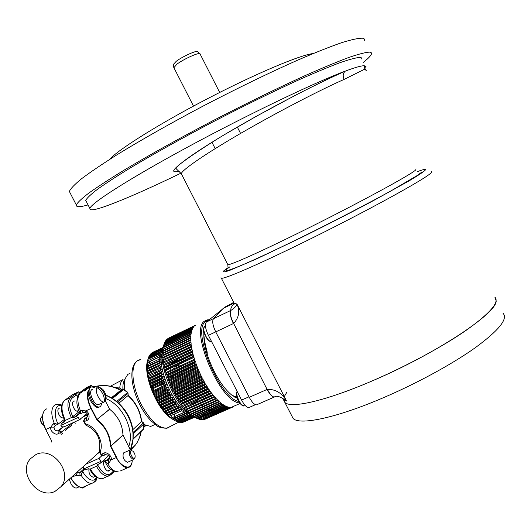 <?xml version="1.0" encoding="UTF-8"?>
<svg xmlns="http://www.w3.org/2000/svg" width="531" height="531" viewBox="0 0 531 531"><rect width="100%" height="100%" fill="white"/><g stroke="black" fill="none" stroke-linecap="round" stroke-linejoin="round"><path stroke-width="0.8" d="M286.614 392.595L284.284 396.571M283.647 398.987L284.928 402.445C290.63 408.731 325.37 401.078 371.435 381.245C434.73 354.535 497.235 313.19 496.166 300.845L494.885 297.128C499.731 302.132 490.186 313.184 466.238 330.275C442.383 346.789 405.611 366.596 371.435 381.245C325.37 401.078 290.63 408.731 284.928 402.445L282.89 398.462M233.282 301.515L234.178 303.254L236.932 304.017C240.125 311.12 239.03 317.598 233.64 323.452L215.745 331.902L249.265 397.307L267.1 389.429C269.741 394.341 272.111 396.903 274.208 397.108L274.228 397.102M234.065 303.174L223.206 308.378L213.489 318.706L231.025 310.343C234.636 308.026 236.607 305.916 236.932 304.017L286.567 401.038L283.786 400.208L284.118 399.345L286.567 401.038C282.094 393.132 275.689 389.223 267.358 389.316C269.914 394.234 272.224 396.816 274.295 397.062L275.217 396.677M365.799 67.55L366.018 66.534L364.193 65.731C361.432 65.691 355.471 67.351 346.325 70.723L345.17 71.22C342.993 73.298 342.634 76.033 344.101 79.411C321.275 89.487 281.284 110.096 247.034 129.717C207.867 152.052 181.675 170.02 181.31 173.71L181.775 174.613M361.87 59.087L361.604 57.906L359.985 57.414C356.148 57.64 349.431 59.419 339.833 62.744C328.603 66.986 314.883 72.714 298.681 79.915C272.264 91.976 243.457 106.094 212.254 122.276C181.336 138.564 154.329 153.592 131.237 167.371C117.371 175.847 106.207 183.082 97.744 189.082C90.94 194.273 86.938 198.043 85.737 200.393L86.453 201.787M179.412 171.174C165.088 174.606 177.719 163.873 217.298 138.969C256.34 115.101 314.744 84.31 345.342 71.088C315.275 82.239 247.526 114.703 188.299 146.742C128.973 178.814 90.881 203.313 89.878 208.444C89.454 210.641 93.834 210.203 103.027 207.143C120.769 201.03 146.768 189.693 181.025 173.146M364.631 40.376L364.299 38.962L362.653 38.205C358.611 38.066 351.482 39.599 341.254 42.805C329.266 47.013 314.584 52.861 297.207 60.355C268.832 72.979 237.855 88.02 204.269 105.463C171.632 122.688 141.399 139.792 117.344 154.554C102.563 163.88 90.708 171.885 81.781 178.569C74.639 184.39 70.504 188.691 69.375 191.472L70.284 193.238M363.476 62.266C368.275 58.45 370.937 55.662 371.468 53.896L371.235 52.682L369.689 52.124C365.786 52.257 358.79 54.049 348.701 57.507C336.833 61.954 322.264 68.008 304.98 75.667C276.731 88.524 245.813 103.658 212.227 121.061C179.564 138.219 149.238 155.118 125.044 169.568C110.149 178.668 98.182 186.434 89.122 192.853C81.847 198.408 77.572 202.437 76.298 204.946C75.946 207.276 79.869 207.263 88.06 204.906M313.177 53.518C299.756 55.091 254.694 74.094 206.539 99.204C158.371 124.294 118.041 149.735 109.286 159.619M233.474 302.464L223.206 308.378M231.025 310.343C229.671 312.759 230.54 317.126 233.64 323.452L267.1 389.429M257.416 404.463L256.466 404.881C254.296 404.715 251.893 402.186 249.265 397.307M215.745 331.902C212.752 325.549 212.002 321.149 213.489 318.706M234.271 303.32C231.476 306.467 230.368 308.816 230.939 310.376C229.551 312.779 230.368 317.18 233.388 323.578M177.274 166.296L177.991 165.951M227.6 264.232L181.31 173.71L176.053 168.626C176.71 167.079 177.327 166.256 184.396 160.661C194.207 153.446 207.508 144.81 224.294 134.755L256.168 116.375L295.648 95.149C315.155 85.133 331.656 77.154 345.17 71.22L346.325 70.723M366.417 70.809L364.837 69.096L344.101 79.411M173.398 64.39L176.252 61.291C182.83 56.253 198.07 49.562 197.778 51.806L199.702 53.598M200.081 53.956C200.433 51.553 183.978 58.802 176.876 64.205L173.909 67.716M232.253 395.462L236.753 396.896M236.853 397.327L236.361 397.712M226.385 306.214L224.142 307.841M222.416 309.221L206.386 322.018C204.647 324.302 205.311 328.742 208.391 335.34L215.732 331.882M248.999 396.803L241.585 400.082L208.391 335.34M241.585 400.082C244.207 404.941 246.616 407.443 248.813 407.596L249.776 407.171M234.642 397.102L234.198 396.239M237.105 398.223L231.828 395.13C225.761 390.219 219.94 382.433 214.371 371.78C206.951 356.713 203.446 343.803 203.844 333.063C203.858 337.683 204.973 344.022 207.183 352.086L207.229 354.456M242.488 405.711L240.397 403.865L237.609 398.907L236.421 393.544L237.078 391.453M237.058 391.254L236.421 393.544L237.45 399.193L240.397 403.865L244.061 406.003C241.001 406.633 235.233 394.473 237.111 391.367M209.148 341.075L207.482 339.508L203.638 331.629L203.36 329.552L203.977 327.361M291.711 415.7L293.105 418.421C299.159 425.397 334.271 418.501 380.462 398.96C414.731 384.537 451.45 364.664 475.132 347.825C498.888 330.382 508.194 318.872 503.063 313.297M283.68 400.128L293.105 418.421M186.281 414.724L174.055 420.087L171.201 418.076M180.626 381.663L180.215 380.754M177.646 375.629L177.082 374.614M176.637 373.831L176.246 373.16M173.604 368.985L172.495 367.406M170.033 364.22L169.555 363.649M159.519 355.279L157.86 354.608M151.209 353.527L163.143 347.5M152.258 352.677L163.17 347.38L152.331 352.531M160.11 353.646L160.077 354.21L160.574 353.978M170.637 361.193L170.57 361.591M170.378 362.554L171.686 362.434L172.097 363.25M174.692 366.383L175.097 366.961L174.633 368.507M177.4 372.623L178.688 372.881M179.219 373.625L178.761 375.112M181.874 379.99L182.75 380.687M151.355 353.195L163.117 347.599M162.619 348.104L150.472 354.038L162.957 348.144M177.447 358.027L170.65 361.213M177.679 359.361L170.325 362.806M171.686 362.434L177.726 359.606M177.865 360.337L172.157 363.012M178.993 365.149L175.097 366.961M180.845 371.196L177.327 372.828M181.728 373.651L178.608 375.098M182.491 380.11L184.084 379.38M190.271 404.277L196.888 401.303M194.658 417.187L183.52 422.132L194.678 417.2M194.419 417.087L182.372 422.43L194.519 417.134M182.372 422.43L182.007 422.318M181.41 422.417L193.861 416.835M196.795 401.735L197.047 400.374M189.72 414.233C174.872 408.651 156.526 367.717 162.154 353.002M162.36 348.382L162.805 348.721M162.712 349.119L161.829 349.066L149.682 355.066L161.829 349.066M161.597 349.405L162.513 350.095M162.493 350.221L161.139 350.208L149.171 356.195M148.726 357.137L148.999 356.274L161.139 350.208M160.939 350.606L162.074 351.456L160.548 351.529L148.587 357.204L148.421 357.655L160.389 351.98L160.548 351.529M160.389 351.98L161.577 352.849L160.07 353.022L148.083 358.704L147.95 359.208L159.944 353.527L160.07 353.022M159.944 353.527L161.185 354.409L159.705 354.681L159.612 355.232L160.9 356.128L147.24 362.587L147.591 360.921L159.612 355.232M147.352 369.178L159.473 363.483L160.933 364.339L147.16 370.804L147.352 362.786L159.4 357.091L159.453 356.493M159.4 357.091L160.734 357.987L159.32 358.452L159.307 359.095L160.687 359.985L147.22 366.237M147.233 366.928L159.327 361.226L159.307 360.542M159.327 361.226L160.754 362.102L147.299 368.461M159.473 363.483L159.413 362.759M148.428 376.532L160.614 370.844L162.174 371.594L161.026 372.623L148.826 378.311L148.328 378.052L147.824 373.22L147.432 373.14L147.591 371.541L159.731 365.846L159.639 365.089M159.731 365.846L161.232 366.675L159.984 367.518L160.116 368.302L161.65 369.098L160.448 370.034L160.614 370.844M149.735 381.782L161.955 376.107L163.555 376.744L162.519 377.946L150.286 383.621L149.676 383.196L149.503 380.946L148.945 380.601L149.025 379.134L161.232 373.446L161.026 372.623M161.232 373.446L162.811 374.149L161.716 375.264L149.503 380.946M161.955 376.107L161.716 375.264M151.474 387.172L163.727 381.504L165.353 382.015L164.424 383.362L152.165 389.024L151.435 388.446L151.176 386.322L150.505 385.811L150.552 384.471L162.791 378.795L162.519 377.946M162.791 378.795L164.404 379.373L163.422 380.654L151.176 386.322M163.727 381.504L163.422 380.654M153.612 392.562L165.891 386.913L167.517 387.278L166.707 388.752L154.428 394.387L153.578 393.683L153.253 391.719L152.463 391.075L166.389 384.656L164.763 384.218L164.424 383.362M166.389 384.656L165.526 386.07L153.253 391.719M165.891 386.913L165.526 386.07M167.099 389.588L168.725 389.86L167.975 391.387L155.683 397.015L154.773 396.252L154.813 395.223L167.099 389.588L166.707 388.752M164.995 411.664L178.748 405.737L178.376 407.43L166.09 412.959L163.249 410.105L163.415 409.647L161.729 408.054L161.862 407.496L160.236 405.883L159.871 404.489L158.782 403.606L158.417 402.08L157.388 401.23L157.017 399.584L156.048 398.774L156.094 397.832L168.387 392.21L167.975 391.387M168.387 392.21L170 392.396L169.309 393.969L157.017 399.584M157.448 400.381L169.747 394.765L169.309 393.969M169.747 394.765L171.347 394.865L170.716 396.478L158.417 402.08M158.869 402.85L171.168 397.254L170.716 396.478M171.168 397.254L172.748 397.254L172.17 398.9L159.871 404.489M160.342 405.226L172.641 399.644L172.17 398.9M172.641 399.644L174.195 399.551L173.677 401.224L161.378 406.792M161.862 407.496L174.155 401.927L173.677 401.224M174.155 401.927L175.688 401.735L175.217 403.427L162.924 408.983M163.415 409.647L175.708 404.091L175.217 403.427M175.708 404.091L177.208 403.799L176.79 405.498L164.497 411.04M177.288 406.122L176.79 405.498M168.208 415.249L181.854 409.155L181.575 410.835L169.309 416.331L166.362 413.788L178.881 408.014L178.376 407.43M178.881 408.014L180.301 407.523L179.976 409.215L167.703 414.724L167.955 413.072M180.48 409.74L179.976 409.215M171.042 418.143L183.66 412.706L183.162 412.282L183.407 410.629L182.073 411.313L181.575 410.835M183.66 412.706L184.941 411.93L184.728 413.556L172.495 419.019M172.987 419.377L185.219 413.914L184.728 413.556M185.219 413.914L186.454 413.052L186.275 414.638L186.753 414.943L187.928 413.988L187.775 415.534L175.575 420.97L174.068 420.174L174.54 420.386L186.753 414.943M175.608 420.957L176.046 421.209L188.239 415.78L187.775 415.534M188.239 415.78L189.368 414.744L189.235 416.238L177.055 421.66L176.093 421.189M177.055 421.66L177.507 421.833L189.686 416.417L189.235 416.238M189.686 416.417L190.755 415.302L190.642 416.742L178.482 422.145L177.646 421.773M178.482 422.145L190.642 416.742M191.074 416.862L191.976 415.793M192.069 415.853L191.983 417.047L179.85 422.437L179.153 422.158M179.85 422.437L191.983 417.047M192.395 417.107L192.959 416.364M193.304 416.55L193.264 417.154L181.144 422.537L180.606 422.337M193.649 417.147L193.264 417.154M174.135 420.14L186.354 414.691M171.254 418.05L183.5 412.574M167.929 415.408L181.854 409.155M166.362 413.788L180.301 407.523M164.802 412.023L178.748 405.737M163.249 410.105L177.208 403.799M161.729 408.054L175.688 401.735M160.236 405.883L174.195 399.551M158.782 403.606L172.748 397.254M157.388 401.23L171.347 394.865M156.048 398.774L170 392.396M154.773 396.252L168.725 389.86M153.578 393.683L167.517 387.278M151.435 388.446L165.353 382.015M150.505 385.811L164.404 379.373M149.676 383.196L163.555 376.744M148.945 380.601L162.811 374.149M148.328 378.052L162.174 371.594M147.824 375.556L161.65 369.098M147.95 373.997L160.116 368.302M147.432 373.14L161.232 366.675M147.16 370.804L160.933 364.339M147.001 368.574L160.754 362.102M147.233 364.79L159.307 359.095M147.352 362.786L147.412 362.182M147.97 359.295L160.023 353.586M148.136 358.677L148.421 357.655M149.437 355.763L149.682 355.066M150.266 354.555L150.472 354.038M148.103 359.235L147.698 360.376C142.806 373.213 155.623 406.68 169.734 417.333L174.108 420.194M181.542 422.523L181.144 422.537M176.046 421.209L175.575 420.97M174.54 420.386L174.055 420.087M171.413 418.182L169.309 416.331M166.601 413.536L166.09 412.959M156.094 397.832L155.683 397.015M154.813 395.223L154.428 394.387M152.463 391.075L152.165 389.024M150.552 384.471L150.286 383.621M149.025 379.134L148.826 378.311M147.591 371.541L147.505 370.791M147.591 360.921L147.95 359.208M147.99 359.188L147.698 360.376M148.999 356.274L149.204 355.876M167.975 412.912L168.055 412.076M168.121 409.408L168.055 407.934M164.862 393.823L164.544 392.96M163.8 391.101L163.442 390.252M161.816 386.767L160.893 384.995M160.488 384.265L159.917 383.269M158.417 380.827L157.926 380.077M155.125 376.293L154.574 375.629M153.34 374.242L152.503 373.373M151.448 372.364L150.625 371.64M149.423 370.684L148.746 370.207M130.015 373.339L127.812 374.375L124.984 378.948L124.619 389.98M156.121 394.626L155.762 393.776M154.136 390.298L153.22 388.539M152.815 387.809L152.251 386.814M143.523 429.26L133.135 439.117L133.221 432.865C132.159 420.665 126.902 410.41 117.451 402.08L112.28 398.695L112.048 398.23L112.545 398.409L117.039 401.834M133.195 432.42L143.277 423.028L143.961 423.678L143.881 428.391L143.284 429.479M133.208 433.19L133.354 433.714L143.788 423.964L143.709 428.749L133.122 439.104M113.448 471.097L110.952 473.539C107.043 476.168 102.729 473.493 98.009 465.528L96.562 466.384L97.704 464.579L100.698 462.999L101.029 461.3L98.998 458.359L102.131 455.485M105.961 460.662C103.246 460.53 102.822 462.919 104.687 467.831C106.837 471.236 108.543 471.973 109.811 470.028M98.009 465.528L97.976 464.459M83.208 466.616L83.46 469.079L86.002 469.749L88.259 468.747L90.071 469.218M99.908 452.445L97.916 453.335M108.908 470.698L107.879 470.871M104.308 460.828L104.547 461.286M72.063 394.964L68.831 397.307M78.269 395.223L77.307 395.097L76.829 395.615M69.096 397.108L64.59 400.374L70.523 397.566L77.48 392.515L78.608 394.699M72.568 394.659L78.183 391.997L77.48 392.515L78.953 393.106L79.657 392.595L80.559 392.821M79.325 393.823L78.953 393.106M74.984 394.327L76.471 394.925L77.519 396.956M87.104 413.609L79.351 419.736L78.322 417.339L75.76 416.702L73.504 417.751L71.466 417.539L72.734 416.629C68.844 407.921 68.605 401.768 72.017 398.17L76.471 394.925M74.937 401.011L73.397 401.164C72.17 402.485 72.269 404.702 73.683 407.828C75.03 410.231 76.431 411.399 77.884 411.333L78.94 410.563M73.504 417.751L74.254 417.247L72.734 416.629L79.345 411.525M64.702 421.587L64.682 420.466L65.207 420.446L64.145 422.099L61.311 423.585L60.886 425.431C61.145 426.685 62.313 427.11 64.384 426.705L65.313 426.28M80.022 419.503L81.236 418.242M82.902 416.928L87.655 414.817M35.882 454.609L30.513 458.665C17.457 472.431 37.96 499.97 54.952 491.421L61.058 486.622C73.245 472.424 52.317 445.887 35.882 454.609M96.45 477.23C93.356 484.551 84.781 476.559 83.035 471.807L82.046 472.517L81.17 475.338L80.088 475.816L79.809 472.557L77.015 472.212M80.088 475.816L75.853 475.431L77.519 472.51M77.699 485.965L73.968 482.619L70.789 477.834M85.823 485.984L83.586 487.631L81.847 487.438M78.913 486.741L82.637 488.042L83.805 487.584M69.222 479.247L71.094 484.093C72.84 486.841 74.625 488.148 76.444 488.009L76.922 487.876M45.779 429.513L45.766 429.486C43.124 424.329 42.128 419.317 42.772 414.459M41.989 416.53L40.748 418.07C40.456 420.572 41.292 422.868 43.257 424.959L44 425.517M51.394 440.471L45.732 429.526C41.518 420.16 41.411 413.476 45.427 409.467C41.524 413.457 41.67 420.121 45.872 429.473L50.876 427.15L53.16 423.758L54.235 423.26L57.036 424.169L58.058 423.506L58.337 424.037L57.036 424.169M58.191 433.641L60.461 432.592L59.173 430.229L58.105 430.727L58.191 433.641C55.363 435.845 49.383 430.535 50.876 427.15L54.043 427.13L55.211 425.49M63.441 426.911L59.173 430.229L61.556 431.968L73.736 422.391M75.229 423.293L74.559 422.006M65.877 430.687L65.592 430.137L71.552 425.437L71.831 425.981M58.098 424.136L64.224 419.536M40.688 418.408L40.495 420.22L41.053 422.391L42.268 424.276L43.522 425.185M51.673 441.925L51.467 440.571L51.54 442.031M84.429 469.756L82.809 471.236L79.809 472.557L83.54 469.165M82.046 472.517L82.809 471.236M93.901 476.991L93.277 477.263C89.945 475.988 88.511 473.108 88.962 468.634M83.035 471.807L82.763 471.276M105.41 462.109L105.377 461.26L109.585 457.317M109.479 458.93L108.437 459.906L109.479 458.93M109.592 458.565L108.437 459.906L105.377 461.26M105.463 462.182L107.68 463.663C111.258 469.311 114.789 472.046 118.274 471.853C112.041 471.362 107.76 468.13 105.43 462.169M131.788 463.205L130.115 466.543L127.832 467.692C123.909 467.778 120.052 464.413 116.276 457.583L111.065 459.886L108.782 463.171L107.68 463.663M100.95 454.45L101.275 454.324L100.074 452C104.488 442.794 96.018 426.386 85.564 423.904L84.356 421.574L86.672 420.506C90.336 419.736 89.613 411.877 85.783 410.914L90.94 408.518L96.888 419.895C105.397 426.858 109.917 435.612 110.455 446.173L116.276 457.583L116.634 457.37L110.853 446.1L110.455 446.173M80.785 413.576L80.247 413.37L80.493 411.027L81.588 410.516L85.783 410.914L85.75 412.408M81.588 410.516L83.52 412.308L85.617 412.341C87.575 413.51 88.146 415.05 87.343 416.961L84.529 418.979L84.097 420.34L84.356 421.574L83.911 421.727L84.548 418.78L87.642 416.331M80.52 413.702L83.938 412.129M80.247 413.37L80.208 413.337C75.747 405.08 75.774 398.29 80.307 393.006M99.589 406.938L98.441 407.423C94.445 408.419 87.861 398.542 88.179 391.964L89.752 387.749L90.622 387.345M105.397 401.031L109.678 409.268C118.055 416.065 122.482 424.654 122.966 435.028L130.307 449.896M102.065 402.969L100.605 406.454L99.416 406.972C93.635 408.445 85.63 390.292 90.721 387.291L91.81 386.84L95.235 387.975M109.678 409.268L96.702 419.663M99.516 404.131L98.54 404.582C94.126 405.704 88.013 391.871 91.89 389.555L92.567 389.236M97.219 387.039L98.301 386.575L102.715 389.25C104.959 391.851 106.1 394.872 106.154 398.296L105.583 400.945L104.328 401.94C104.647 395.834 102.171 391.035 96.907 387.55L97.219 387.039M98.175 386.595C103.432 390.073 105.901 394.858 105.583 400.945M105.337 401.058L104.335 399.12M99.251 389.263L97.936 386.707M104.328 401.94L104.136 401.98C100.206 402.996 94.246 391.101 96.907 387.55M122.966 435.028L110.853 446.1C110.335 435.433 105.769 426.585 97.16 419.57L96.888 419.895M127.978 462.076L127.387 462.335C123.677 460.37 122.356 457.257 123.411 452.976L129.73 450.155M134.854 458.12L133.653 459.594C129.969 457.616 128.635 454.49 129.664 450.215L130.314 449.896L131.96 450.547M131.004 450.766L132.896 451.091C134.668 453.036 135.385 455.12 135.053 457.344L134.708 457.948C132.962 459.965 129.06 452.392 131.004 450.766M123.006 435.168L110.528 446.458M103.605 453.288L105.311 454.748C108.51 454.815 109.944 456.069 109.605 458.492L111.065 459.886C112.645 456.481 106.525 451.078 103.605 453.288L101.275 454.324L103.844 455.399L104.468 455.12M101.155 454.091L100.883 454.337L99.516 451.689M100.074 452L99.124 451.144L99.31 449.963M86.38 425.318L85.511 424.82L85.564 423.904M62.738 417.831L63.362 417.539L62.738 417.831C59.877 418.594 56.18 410.171 58.709 408.658L59.167 408.439M111.371 397.746L120.67 390.325L122.535 389.495L112.048 398.23M120.962 390.192C111.948 385.347 102.881 384.252 93.761 386.9L93.449 387.013C102.49 384.331 111.563 385.433 120.67 390.325L120.915 390.212M132.962 438.812L133.035 433.966M91.239 385.566L91.637 385.738L84.489 390.989M79.909 393.292L79.185 392.94L79.716 392.555M93.801 386.887L91.637 385.738L93.449 387.006M112.545 398.409L123.531 389.595L122.535 389.495L123.849 389.475M116.694 401.403L127.573 392.502L123.531 389.595L127.779 392.29L128.044 393.458L117.451 402.08M132.883 429.606L141.651 421.428C140.436 411.22 135.963 402.538 128.243 395.396L118.805 403.275M128.183 395.349L128.044 393.458L128.051 395.635C135.77 402.837 140.244 411.518 141.472 421.674L143.47 422.789L141.658 421.435M121.971 389.747L119.774 388.061L115.526 387.511M143.987 424.548L150.658 426.439L153.492 425.172M118.181 388.785L118.672 388.393L119.827 389.581M114.318 387.272L118.672 388.393M204.243 415.826L204.9 414.99M206.187 412.527L206.632 411.226M206.798 410.629L207.103 409.248M170.285 341.041L169.143 341.181M167.192 339.243L195.6 325.231L168.553 338.267M174.254 338.745L191.777 330.707M210.455 409.726L210.907 410.085M211.544 409.799L209.38 410.762L209.672 410.987M225.562 406.049L208.776 413.815M209.161 319.808L207.681 319.815L204.634 321.063C189.195 329.306 220.153 402.578 239.561 402.883M210.907 410.058L211.491 409.799M195.886 325.078L168.559 338.141M208.583 320.266L205.743 321.474C191.253 329.207 219.011 397.673 238.558 401.423M236.999 397.852L234.954 397.234M212.513 409.726L210.123 409.68M209.32 409.507L207.734 408.97M205.066 407.576L203.745 406.686M203.167 406.255L201.906 405.239M201.342 404.755L200.114 403.62M197.837 401.263L196.862 400.162M184.343 379.957L183.932 379.041M181.761 373.724L181.356 372.636M181.051 371.786L180.799 371.056M179.319 366.33L178.808 364.465M177.905 360.536L177.639 359.148M177.5 358.345L177.447 358M171.533 387.902L171.593 386.814L200.147 373.705L201.03 375.556L172.462 388.646L171.533 387.902L200.565 374.587M170.345 385.294L170.398 384.132L198.933 371.003L199.762 372.875L171.214 385.991L170.345 385.294L199.351 371.952M169.216 382.659L169.27 381.431L197.778 368.275L198.567 370.16L170.039 383.296L169.216 382.659L198.202 369.297M168.168 380.004L168.227 378.716L196.702 365.534L197.439 367.425L168.938 380.588L168.168 380.004L197.12 366.622M167.199 377.355L167.258 376.001L195.707 362.799L196.384 364.691L167.915 377.873L167.199 377.355L196.118 363.954M166.316 374.707L166.382 373.3L194.791 360.084L195.415 361.956L166.98 375.158L166.316 374.707L195.189 361.292M164.809 369.496L164.902 367.983L193.231 354.748L193.729 356.573L165.373 369.802L164.809 369.496L193.589 356.062M164.192 366.948L164.311 365.394L192.587 352.146L193.025 353.938L164.71 367.18L164.192 366.948L192.919 353.507M163.674 364.458L163.814 362.865L192.043 349.61L192.408 351.356L163.674 364.458L192.335 351.018M163.256 362.029L163.415 360.41L191.598 347.148L191.897 348.84L163.256 362.029L191.85 348.588M162.931 359.679L163.123 358.033L191.246 344.772L191.479 346.404L162.931 359.679L191.452 346.245M162.712 357.416L162.931 355.75L191.001 342.488L191.16 344.055L162.712 357.416L191.153 343.995M162.891 355.066L162.838 353.573L190.855 340.311L190.941 341.805L162.891 355.066L162.931 355.75M162.851 351.495L190.808 338.247L190.828 339.661L162.566 353.181L162.964 349.544L190.861 336.302L190.815 337.63L162.878 350.878M163.183 347.719L191.014 334.484L190.901 335.725L162.825 349.398L163.495 346.02L191.273 332.798L191.087 333.946L163.269 347.174M163.906 344.466L191.618 331.258L191.366 332.306L163.614 345.522L164.052 344.008L191.744 330.813L192.063 329.864L164.59 342.648L192.222 329.466L192.6 328.623L165.214 341.426L192.786 328.271L193.224 327.534L165.931 340.371L193.437 327.229L193.934 326.605L166.727 339.468L194.724 325.835L167.325 338.937M164.544 342.993L164.484 343.404L191.897 330.328M165.187 341.705L165.128 342.263L192.282 329.306M165.473 341.307L165.699 340.683M166.721 339.608L166.694 340.006M233.56 406.328L233.594 406.68M233.056 406.554L233.301 406.819L205.324 419.125M232.605 406.753L233.301 406.819M232.127 406.965L204.322 419.517L232.624 407.085M231.576 407.211L232.306 407.171M196.609 418.249L195.076 417.459L195.6 417.711L223.936 405.146L224.912 405.711L196.609 418.249L197.054 418.461L225.343 405.936L226.292 406.381L198.036 418.886L226.704 406.56L227.62 406.885L199.41 419.351L228.018 407.005L228.888 407.217L201.13 419.709L229.266 407.284L230.096 407.37L201.992 419.775L231.237 407.357L203.552 419.682L231.576 407.317M203.194 419.729L202.789 419.596M201.992 419.775L201.441 419.57M200.731 419.649L200.041 419.364M198.136 418.84L225.934 406.228M199.41 419.351L198.594 418.992M195.6 417.711L193.623 416.616L194.107 416.789L222.482 404.191L223.491 404.874L195.142 417.439L223.478 404.861M192.58 415.7L220.996 403.075L222.024 403.865L193.636 416.47L190.629 414.445L189.096 413.125L217.936 400.354L219.004 401.363L190.543 414.041M191.027 414.459L219.476 401.788L220.531 402.69L192.103 415.335M184.443 408.312L213.243 395.17L214.325 396.471L185.784 409.262L184.443 408.312L213.376 395.329M182.896 406.441L211.677 393.172L212.758 394.566L184.197 407.39L182.896 406.441L211.862 393.418M181.356 404.449L181.542 403.945L210.123 391.055L211.199 392.528L182.618 405.392L181.356 404.449L210.356 391.38M179.843 402.345L179.996 401.755L208.59 388.831L209.645 390.378L181.058 403.275L179.843 402.345L208.862 389.236M178.35 400.135L178.482 399.458L207.083 386.502L208.119 388.121L179.524 401.051L178.35 400.135L207.389 386.986M176.896 397.832L177.002 397.069L205.603 384.079L206.619 385.758L178.018 398.728L176.896 397.832L205.942 384.65M175.482 395.449L175.569 394.599L204.163 381.577L205.152 383.316L176.557 396.312L175.482 395.449L204.528 382.227M174.108 392.986L174.188 392.057L202.776 379.008L203.731 380.787L175.137 393.823L174.108 392.986L203.161 379.738M201.435 376.379L202.351 378.198L173.77 391.261L172.794 390.471L172.86 389.462L201.428 376.379M201.833 377.189L172.794 390.471M163.495 346.02L163.614 345.522M162.964 349.544L163.024 348.967M162.838 353.573L162.831 352.916M163.123 358.033L163.05 357.317M163.415 360.41L163.316 359.666M163.814 362.865L163.681 362.102M164.311 365.394L164.145 364.605M164.902 367.983L164.71 367.18M165.599 370.625L193.968 357.396L194.525 359.248L166.13 372.47L165.519 372.085L165.373 369.802M166.382 373.3L166.13 372.47M167.258 376.001L166.98 375.158M168.227 378.716L167.915 377.873M169.27 381.431L168.938 380.588M170.398 384.132L170.039 383.296M171.593 386.814L171.214 385.991M172.86 389.462L172.462 388.646M174.188 392.057L173.77 391.261M175.569 394.599L175.137 393.823M177.002 397.069L176.557 396.312M178.482 399.458L178.018 398.728M179.996 401.755L179.524 401.051M181.542 403.945L181.058 403.275M183.102 406.023L182.618 405.392M184.688 407.987L184.197 407.39M186.275 409.813L214.816 397.035L215.898 398.25L187.377 411.001L185.996 410.058L186.275 409.813L185.784 409.262M187.868 411.512L216.382 398.768L217.458 399.876L188.963 412.594L187.549 411.664L187.868 411.512L187.377 411.001M189.454 413.058L188.963 412.594M194.107 416.789L193.636 416.47M197.778 404.662L195.561 405.657M190.649 404.496L189.209 403.6M174.938 384.278L174.533 383.362M172.449 378.032L172.077 376.93M171.805 376.074L171.579 375.324M170.371 370.492L170.026 368.56M169.581 364.425L169.542 362.945M169.562 362.069L169.575 361.691M166.243 342.568L165.406 343.365M163.11 347.646C157.495 361.989 172.914 401.688 189.069 413.722L195.196 417.406M197.89 418.096L198.952 418.162M198.036 418.886L197.107 418.441M164.145 343.969L164.418 343.053M164.756 342.561L165.015 341.791M166.283 340.198L166.475 339.727M431.305 171.38L431.285 172.535C428.53 177.334 363.031 213.303 301.23 243.437C256.134 265.533 224.334 279.153 221.381 278.251L220.989 277.713M227.978 266.854L227.845 264.71C230.381 265.201 259.068 252.457 299.404 232.532C354.031 205.636 412.361 174.049 415.8 169.827L416.012 168.831M364.837 69.096L364.193 65.731M422.118 171.878L417.087 175.602L391.393 190.649C367.2 204.01 332.725 221.885 300.646 237.696C277.036 249.258 256.871 258.677 242.919 264.717C234.815 268.102 229.352 270.113 226.525 270.764C225.21 270.637 226.359 269.303 229.969 266.748M227.514 267.956L223.259 271.248C222.688 272.337 224.812 272.058 229.618 270.418L256.519 258.916L299.975 238.207C325.536 225.582 349.982 213.07 373.313 200.685L409.228 180.786C417.32 175.947 422.563 172.515 424.939 170.484C426.526 168.745 424.03 169.13 417.446 171.632M229.83 304.562L225.861 306.467M213.615 318.573L206.386 322.018M244.678 405.757L245.236 405.485M211.584 341.572L209.785 341.128C205.557 338.612 201.601 326.386 205.019 326.479L205.464 326.266M174.188 418.262L174.354 416.862M174.374 416.656L174.487 414.007M174.433 411.704L174.334 410.211M174.321 410.058L174.248 409.295M173.922 406.792L173.697 405.385M140.609 359.56L137.297 360.901C130.188 365.607 131.894 386.687 141.385 404.708C150.366 420.851 158.995 428.65 167.258 428.105L170.624 426.366M170.982 418.289L171.321 415.428M171.387 413.072L171.34 411.552M171.334 411.406L171.287 410.622M171.035 408.093L170.843 406.68M167.092 392.801L166.761 391.944M166.004 390.086L165.639 389.243M164.019 385.752L163.117 383.973M162.718 383.229L162.167 382.227M160.727 379.751L160.256 378.995M157.647 375.118L157.136 374.435M156.021 372.988L155.271 372.078M154.348 371.003L153.645 370.226M152.636 369.178L152.092 368.633M160.408 373.831L159.917 373.14M158.829 371.68L158.105 370.751M157.209 369.662L156.532 368.872M155.57 367.804L155.045 367.246M150.572 363.211L148.906 362.049M124.586 380.674L123.902 389.495M146.118 425.676L143.981 426.625M119.774 388.061C119.986 383.926 121.081 381.072 123.053 379.499M145.295 425.291L144.001 425.039M141.16 431.497L139.5 437.59L137.283 442.25L135.611 444.819L130.872 449.943M133.022 439.057L130.407 449.89M110.674 474.933L110.952 473.539M96.562 466.384C100.107 472.862 103.976 476.128 108.171 476.194L110.017 475.451M96.615 466.205L90.303 468.992M83.46 469.079L101.029 461.3M85.922 464.167L98.998 458.359M104.176 477.933L102.131 478.823C98.116 478.989 94.233 475.736 90.482 469.065M80.725 392.708L78.482 391.871L79.657 392.595M71.28 417.466C67.079 408.073 66.826 401.443 70.523 397.566L72.017 398.17M65.26 420.267C61.131 410.941 60.912 404.31 64.59 400.374L64.304 400.586C60.401 404.795 60.527 411.419 64.682 420.466M79.949 412.833L74.254 417.247M65.207 420.446L71.466 417.539M78.322 417.339L60.886 425.431M80.174 413.271L75.76 416.702M61.908 423.141L64.802 420.917L61.868 423.154M106.14 398.735C123.066 405.438 134.768 430.92 128.794 446.325M74.479 474.502L75.853 475.431L71.161 477.502M70.862 477.767C74.592 484.391 78.522 487.591 82.644 487.372L84.741 486.462M93.861 482.54L91.936 483.329C88.332 483.582 84.748 480.92 81.17 475.338M45.427 409.467L46.881 408.784M54.235 423.26C50.903 414.611 51.009 408.571 54.554 405.146L56.352 404.39C58.802 404.111 60.594 404.363 61.735 405.133M53.16 423.758L55.436 425.364M62.99 426.924L58.105 430.727C55.503 431.139 54.149 429.944 54.043 427.13M61.337 434.285L60.461 432.592L61.556 431.968L62.339 433.488M96.509 477.269L94.352 482.121M120.265 470.99L127.832 467.692C130.586 467.121 132.06 464.625 132.259 460.204M88.179 391.964C87.217 396.584 88.259 402.033 91.305 408.306L90.94 408.518C87.356 400.985 86.493 394.905 88.352 390.278M80.493 411.027C77.081 402.306 77.061 396.265 80.433 392.907L81.814 392.256M87.383 416.901L86.52 417.592L86.672 420.506M91.305 408.306L97.06 419.457L109.585 409.155M132.199 460.231C131.834 473.493 118.844 464.539 116.634 457.37M108.437 459.906L108.782 463.171M100.817 454.456C100.81 455.206 101.819 455.518 103.844 455.399L105.603 454.616M58.058 423.506C54.527 419.072 53.259 403.029 61.589 405.956M105.822 395.323C126.67 403.48 138.883 430.76 130.341 449.896L128.595 445.934M116.734 401.794C126.663 410.357 132.119 420.937 133.108 433.548M105.782 395.177L112.074 398.436M80.194 392.21L86.646 387.497L90.655 385.599L81.376 392.389M122.913 389.349C122.688 384.942 123.338 381.623 124.865 379.399M234.563 303.48C233.852 304.708 233.726 304.635 234.178 303.261L221.381 278.251M85.737 200.393L89.878 208.444M69.375 191.472L76.298 204.946M284.118 399.345C279.419 396.265 276.14 395.509 274.295 397.062L256.466 404.881M366.018 66.534L365.912 69.455M173.385 64.291L173.776 67.417M215.201 148.634L211.949 142.262M193.503 106.1L173.776 67.45M240.57 133.44L237.33 127.075M219.688 92.454L200.087 53.983M248.813 407.596L255.444 404.688M204.389 326.751L203.36 329.552L203.672 332.34L207.482 339.508L209.307 341.167L211.557 341.513M140.264 359.64C128.582 362.049 129.63 384.935 140.058 405.153C143.37 411.525 147.107 416.828 151.269 421.076C156.612 425.019 156.585 427.973 166.701 428.225L178.681 422.205M169.734 417.333L171.407 418.176M110.402 386.216L122.907 379.619M143.981 426.559L146.032 425.643M130.5 449.764L135.611 444.819L137.323 442.217L139.958 436.515L141.299 431.364M133.135 439.117L130.447 449.89M114.225 471.448L110.906 474.707L102.131 478.823C96.523 478.338 92.44 475.139 89.892 469.231M108.649 455.591L100.698 462.999M109.791 470.081L108.603 470.917M73.995 400.912L73.311 401.23M79.311 419.802L64.39 426.705M70.756 477.867C74.473 484.464 78.435 487.637 82.644 487.372L91.936 483.329C97.591 480.635 95.852 479.812 97.153 477.688M69.209 479.261L71.094 484.093M79.073 486.861L76.444 488.009M83.586 487.631L82.637 488.042M55.39 425.384L58.058 424.143M42.553 424.561L43.257 424.959M51.514 442.051L51.434 440.617M106.067 460.616L103.757 461.638M111.039 469.49L107.601 470.997M95.334 476.367L93.277 477.263M98.54 404.582L104.136 401.98M98.441 407.423L99.416 406.972M135.053 457.344L134.761 458.492M133.653 459.594L127.387 462.335M85.869 425.125C96.795 430.475 101.275 438.759 99.31 449.983M84.542 418.78C83.606 420.459 83.394 421.441 83.911 421.727L85.511 424.82M85.272 418.202L87.648 416.304M76.909 411.22L78.84 410.317M61.058 486.622L99.589 451.821M105.729 394.958L111.875 398.051M79.823 393.365L79.219 393.617M143.961 423.678L143.489 422.802M150.658 426.439L155.098 424.448M212.214 409.759L223.392 404.808M233.972 396.657L233.813 396.099M231.231 407.357L240.045 403.474M189.069 413.722L191.114 414.738"/></g></svg>
